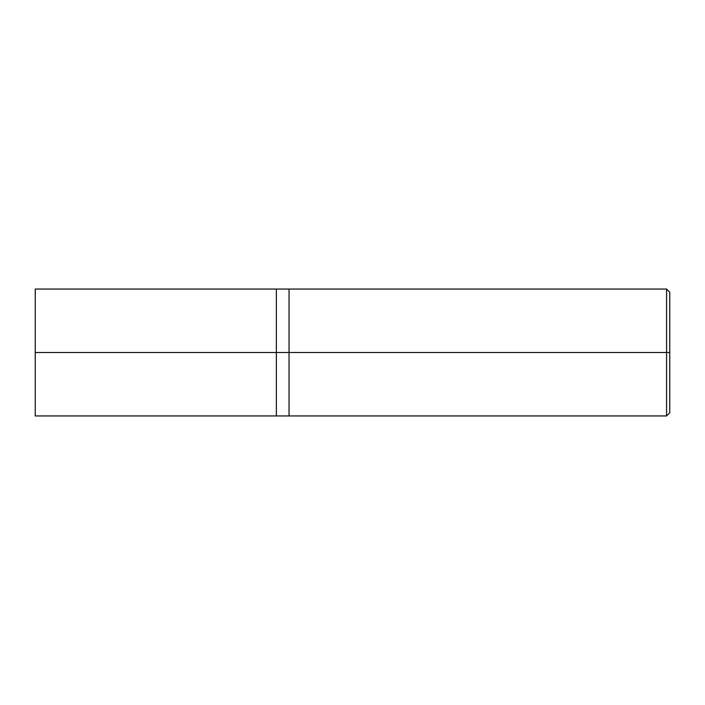 <?xml version="1.0" encoding="UTF-8"?>
<svg xmlns="http://www.w3.org/2000/svg" width="705" height="705" viewBox="0 0 705 705"><rect width="100%" height="100%" fill="white"/><g stroke="black" fill="none" stroke-linecap="round" stroke-linejoin="round"><path stroke-width="1.06" d="M276.36 352.5L276.36 415.95L276.36 289.05L276.36 352.5L35.25 352.5L35.25 289.05L35.25 415.95L35.25 352.5L276.36 352.5L276.36 415.95L276.36 289.05L276.36 415.95L276.36 352.5L289.05 352.5L289.05 289.05L289.05 352.5L276.36 352.5M669.75 352.5L669.75 412.777L669.75 292.223L669.75 352.5L666.577 352.5L666.577 289.05L666.577 352.5L289.05 352.5L289.05 289.05L289.05 415.95L289.05 352.5L289.05 415.95L289.05 352.5L666.577 352.5L666.577 289.05L666.577 415.95L666.577 352.5L666.577 415.95L666.577 352.5L669.75 352.5L669.75 412.777L669.75 352.5M35.25 289.05L666.577 289.05L669.75 292.223M35.25 415.95L666.577 415.95L669.75 412.777"/></g></svg>
